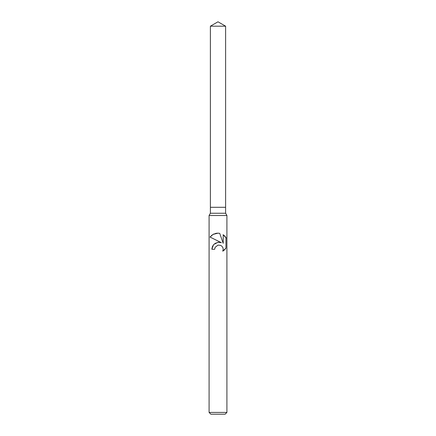 <?xml version="1.0" encoding="UTF-8"?>
<svg xmlns="http://www.w3.org/2000/svg" width="436" height="436" viewBox="0 0 436 436"><rect width="100%" height="100%" fill="white"/><g stroke="black" fill="none" stroke-linecap="round" stroke-linejoin="round"><path stroke-width="0.65" d="M210.392 26.193L225.608 26.193L218 21.8L210.392 26.193L210.392 207.296L218 207.296L210.392 207.296L210.392 213.242L225.608 213.242L226.916 215.509L226.916 412.418L209.084 412.418L210.866 414.2L225.134 414.2L226.916 412.418M225.608 26.193L225.608 207.296L218 207.296L225.608 207.296L225.608 213.242M210.392 213.242L209.084 215.509L226.916 215.509M214.659 249.294L215.106 247.359L214.659 249.294L211.847 249.294L213.575 244.623L218 242.263L221.406 242.678L210.048 237.08L218 240.999M210.048 237.08L213.106 234.394L218 233.162L219.722 233.347L223.194 243.332L223.194 234.781L224.06 235.429M223.074 234.704L226.219 238.002M225.952 237.566L225.952 248.117L222.752 251.18L223.205 249.267L222.878 247.626L221.973 246.269L220.6 245.337L218 245.097L215.106 247.359M222.96 247.85L223.205 249.267L222.752 251.18L224.06 250.253M224.229 250.111L224.796 249.572M225.308 249L225.728 248.449M221.406 242.678L219.613 242.247M218.649 242.209L214.828 243.495M213.651 244.542L212.261 246.869M211.983 247.861L211.918 248.248M225.728 237.239L225.308 236.688M224.796 236.116L224.229 235.576M218.512 233.184L216.692 233.227M216.474 233.255L215.193 233.527M214.201 233.865L213.645 234.11M213.019 234.437L212.419 234.813M211.792 235.271L211.237 235.751M210.713 236.279L210.299 236.759M209.084 215.509L209.084 412.418"/></g></svg>
